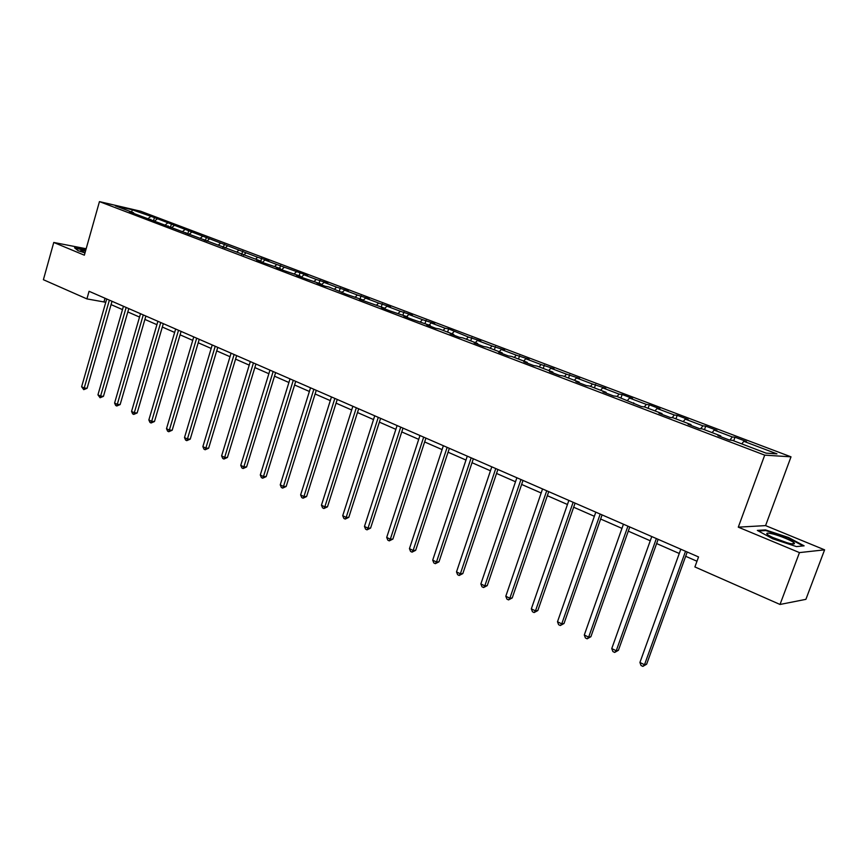 <?xml version="1.0" encoding="UTF-8"?>
<svg xmlns="http://www.w3.org/2000/svg" width="868" height="868" viewBox="0 0 868 868"><rect width="100%" height="100%" fill="white"/><g stroke="black" fill="none" stroke-linecap="round" stroke-linejoin="round"><path stroke-width="1.3" d="M791.008 456.839L140.67 211.239L99.451 201.615L764.708 455.136L791.008 456.839L765.576 525.607L738.288 527.158L799.461 552.601L824.6 549.835L765.576 525.607M824.6 549.835L805.895 599.343L780.017 604.464L799.461 552.601M133.9 213.495L133.629 212.779L129.516 211.835L260.639 261.051L256.689 260.205L264.219 263.069L280.299 268.516L276.382 267.691L284.064 270.621L300.382 276.154L296.487 275.34L304.342 278.335L320.889 283.945L317.037 283.163L325.055 286.212L328.885 286.983L346.213 294.263L363.236 300.035L359.461 299.297L385.11 308.357L381.388 307.641L389.949 310.896L407.483 316.853L403.794 316.158L412.55 319.489L430.344 325.543L426.709 324.882L435.671 328.288L439.284 328.939L453.736 334.43L450.156 333.8L459.313 337.283L462.872 337.902L477.671 343.522L474.145 342.925L483.519 346.484L487.024 347.081L502.16 352.831L498.688 352.256L508.29 355.913L511.729 356.466L527.223 362.357L523.816 361.815L533.646 365.558L537.021 366.079L552.894 372.112L549.553 371.602L559.621 375.432L562.931 375.931L579.184 382.104L575.918 381.638L586.225 385.555L589.459 386.01L606.114 392.336L602.924 391.902L613.492 395.927L616.649 396.34L641.43 406.549L644.512 406.929L662.002 413.58L658.975 413.233L670.085 417.454L673.069 417.79L691.015 424.604L688.085 424.3L699.467 428.629L702.364 428.922L720.765 435.91L717.934 435.66L729.619 440.098L732.418 440.336L766.064 453.129L776.958 453.866L743.789 441.313L746.458 441.541L735.001 437.201L733.688 440.825M133.629 212.779L115.379 205.846L132.294 209.796L154.439 217.586L153.473 220.917M735.001 437.201L732.299 436.962L714.147 430.083L716.903 430.365L705.738 426.134L702.939 425.841L685.232 419.135L688.085 419.461L677.192 415.338L674.306 415.002L657.033 408.459L659.973 408.817L649.34 404.803L646.367 404.423L629.506 398.043L632.533 398.445L622.15 394.517L619.101 394.105L602.642 387.866L605.745 388.311L592.475 384.025L576.417 377.938L579.585 378.415L566.489 374.184L550.789 368.238L554.034 368.748L541.1 364.571L525.769 358.766L529.068 359.298L516.297 355.175L501.303 349.5L504.666 350.075L492.047 345.996L477.4 340.451L480.818 341.048L468.351 337.023L448.669 328.885L445.175 328.256L431.168 322.95L434.684 323.601L422.51 319.674L408.806 314.476L412.376 315.16L400.332 311.276L386.933 306.198L390.535 306.903L378.643 303.062L365.515 298.093L369.171 298.82L357.399 295.022L344.553 290.151L348.252 290.899L336.61 287.145L324.035 282.382L327.768 283.152L316.256 279.442L303.941 274.776L307.695 275.568L276.784 264.501L264.968 260.02L268.787 260.845L257.644 257.253L154.439 217.586M780.017 604.464L694.899 566.945L698.534 556.941L89.068 291.29L86.908 298.896L105.766 302.281M150.978 219.995L150.717 219.278M156.967 219.127L154.537 221.156M167.47 223.109L165.397 224.855M168.392 226.624L168.132 225.897M174.099 225.615L171.604 227.72M184.808 229.673L182.725 231.441M186.153 233.373L185.904 232.646M191.568 232.233L188.996 234.425M202.483 236.367L200.399 238.157M204.273 240.262L204.023 239.535M209.372 238.971L206.779 241.217M220.505 243.192L218.421 245.004M222.761 247.293L222.512 246.555M227.535 245.85L224.931 248.129M238.895 250.147L236.801 251.991M241.619 254.476L241.38 253.727M246.056 252.859L243.463 255.17M257.644 257.253L255.561 259.12M260.877 261.8L261.485 258.078M264.968 260.02L262.364 262.364M276.784 264.501L274.7 266.389M280.527 269.275L280.299 268.516M284.248 267.322L281.644 269.698M296.314 271.89L294.23 273.811M300.599 276.903L300.382 276.154M303.941 274.776L301.337 277.185M316.256 279.442L314.173 281.395M321.095 284.704L320.889 283.945M324.035 282.382L321.431 284.834M336.61 287.145L334.527 289.131M342.035 292.668L341.829 291.908M344.553 290.151L342.014 292.581M357.399 295.022L355.316 297.03M363.432 300.805L363.236 300.035M365.515 298.093L363.291 300.252M378.643 303.062L376.56 305.102M385.294 309.127L385.11 308.357M386.933 306.198L384.849 308.249M400.332 311.276L398.249 313.348M407.656 317.634L407.483 316.853M408.806 314.476L406.723 316.57M422.51 319.674L420.427 321.778M430.517 326.325L430.344 325.543M431.168 322.95L429.085 325.066M445.175 328.256L443.103 330.393M453.888 335.222L453.736 334.43M454.029 331.598L451.957 333.757M468.351 337.023L466.279 339.193M477.812 344.314L477.671 343.522M477.4 340.451L475.328 342.643M492.047 345.996L489.986 348.209M502.29 353.623L502.16 352.831M501.303 349.5L499.241 351.724M516.297 355.175L514.236 357.421M527.343 363.16L527.223 362.357M525.769 358.766L523.708 361.023M541.1 364.571L539.05 366.849M553.003 372.914L552.894 372.112M550.789 368.238L548.739 370.538M566.489 374.184L564.439 376.506M579.271 382.907L579.184 382.104M576.417 377.938L574.366 380.271M592.475 384.025L590.446 386.379M606.19 393.15L606.114 392.336M602.642 387.866L600.613 390.253M619.101 394.105L617.072 396.502M633.781 403.642L633.705 402.828M629.506 398.043L627.477 400.463M646.367 404.423L644.316 406.908M662.056 414.394L662.002 413.58M657.033 408.459L655.014 410.922M674.306 415.002L672.147 417.682M691.047 425.428L691.015 424.604M685.232 419.135L683.235 421.642M702.939 425.841L700.65 428.749M720.787 436.745L720.765 435.91M714.147 430.083L712.151 432.644M732.299 436.962L729.869 440.119M743.789 441.313L741.815 443.906M86.171 248.747L53.762 242.465L43.4 279.713L86.908 298.896M53.762 242.465L84.348 255.181L99.451 201.615M738.288 527.158L764.708 455.136M111.071 304.603L122.486 309.605M127.824 311.938L139.531 317.07M144.902 319.424L156.913 324.686M162.327 327.052L174.642 332.444M180.088 334.831L192.729 340.364M198.208 342.773L211.174 348.448M216.707 350.867L230.009 356.705M235.575 359.135L249.235 365.124M254.845 367.576L268.863 373.717M274.505 376.191L288.903 382.495M294.599 384.991L309.377 391.468M315.106 393.974L330.296 400.625M336.068 403.153L351.67 409.989M357.486 412.539L373.522 419.559M379.381 422.13L395.862 429.345M401.765 431.928L418.701 439.349M424.647 441.953L442.072 449.591M448.062 452.206L465.986 460.062M472.018 462.698L490.453 470.781M496.539 473.44L515.505 481.751M521.635 484.431L541.165 492.991M547.339 495.693L567.444 504.492M573.661 507.227L594.363 516.286M600.634 519.031L621.965 528.373M628.269 531.14L650.251 540.775M656.609 543.552L679.264 553.48M685.677 556.29L696.971 561.238M132.294 209.796L131.665 212.031M150.468 216.674L148.385 218.389M105.017 298.245L104.084 301.543M705.738 426.134L704.458 429.714M677.192 415.338L675.933 418.875M649.34 404.803L648.103 408.296M622.15 394.517L620.945 397.978M595.611 384.47L594.428 387.898M569.679 374.672L568.529 378.057M544.355 365.092L543.227 368.444M519.617 355.728L518.511 359.048M495.433 346.582L494.337 349.858M471.791 337.63L470.716 340.885M448.669 328.885L447.617 332.108M426.047 320.335L425.016 323.514M403.924 311.959L402.915 315.117M382.267 303.767L381.28 306.892M361.066 295.749L360.101 298.842M340.321 287.905L339.366 290.964M319.999 280.212L319.055 283.25M300.089 272.682L299.167 275.688M280.592 265.304L279.68 268.288M242.758 250.993L241.705 254.508M224.4 244.049L223.358 247.532M206.4 237.246L205.38 240.686M188.747 230.562L187.738 233.98M171.43 224.009L170.443 227.394M788.502 537.487L765.457 529.892L757.341 530.413L772.683 538.768L796.423 546.59L804.115 545.831L788.502 537.487L788.307 538.008M85.823 249.962L74.561 247.792L78.022 250.646L84.988 252.924M765.196 530.587L765.457 529.892M685.536 551.278L644.501 664.736L639.922 662.468L680.805 549.216M687.217 552.015L646.627 664.215L644.501 664.736L642.862 666.385L641.029 665.485L639.922 662.468M646.627 664.215L642.862 666.385M771.609 533.69C766.52 532.637 765.446 533.136 768.375 535.198C774.213 538.529 781.308 541.274 789.663 543.433C793.026 544.171 794.621 544.149 794.437 543.379C794.155 541.567 779.605 535.415 771.609 533.69M787.558 542.912L772.379 537.346M758.458 531.021L765.771 530.543L788.111 537.91L803.117 545.939M85.541 250.95C81.494 250.082 80.019 250.071 81.115 250.917L85.064 252.664M75.169 248.291L85.726 250.32M656.36 538.561L616.226 650.772L611.756 648.57L651.76 536.554M658.128 539.332L618.407 650.295L616.226 650.772L614.663 652.432L612.873 651.543L611.756 648.57M618.407 650.295L614.663 652.432M627.922 526.16L588.645 637.155L584.294 634.996L623.43 524.207M629.756 526.963L590.88 636.721L588.645 637.155L587.148 638.815L585.412 637.947L584.294 634.996M590.88 636.721L587.148 638.815M600.189 514.073L561.748 623.864L557.495 621.759L595.806 512.163M602.077 514.898L564.026 623.484L561.748 623.864L560.316 625.524L558.612 624.689L557.495 621.759M564.026 623.484L560.316 625.524M573.13 502.279L535.48 610.898L531.335 608.848L568.855 500.413M575.083 503.125L537.824 610.551L535.48 610.898L534.113 612.558L532.453 611.745L531.335 608.848M537.824 610.551L534.113 612.558M546.721 490.767L509.852 598.236L505.805 596.24L542.543 488.955M548.728 491.646L512.229 597.933L509.852 598.236L508.539 599.907L506.923 599.104L505.805 596.24M512.229 597.933L508.539 599.907M520.941 479.537L484.821 585.878L480.861 583.925L516.861 477.758M522.992 480.427L487.241 585.618L484.821 585.878L483.563 587.549L481.99 586.768L480.861 583.925M487.241 585.618L483.563 587.549M495.758 468.557L460.365 573.802L456.503 571.893L491.787 466.821M497.874 469.479L462.828 573.574L460.365 573.802L459.172 575.473L457.631 574.703L456.503 571.893M462.828 573.574L459.172 575.473M471.172 457.837L436.485 562.008L432.709 560.142L467.288 456.145M473.331 458.781L438.98 561.813L436.485 562.008L435.335 563.679L433.826 562.931L432.709 560.142M438.98 561.813L435.335 563.679M447.15 447.367L413.135 550.475L409.446 548.652L443.353 445.718M449.342 448.333L415.674 550.312L413.135 550.475L412.04 552.146L410.564 551.419L409.446 548.652M415.674 550.312L412.04 552.146M423.671 437.136L390.318 539.202L386.705 537.422L419.96 435.519M425.906 438.112L392.879 539.082L390.318 539.202L389.265 540.872L387.822 540.156L386.705 537.422M392.879 539.082L389.265 540.872M400.712 427.132L367.999 528.178L364.462 526.442L397.088 425.548M402.991 428.13L370.593 528.091L367.999 528.178L367.001 529.849L365.591 529.154L364.462 526.442M370.593 528.091L367.001 529.849M378.274 417.356L346.169 517.404L342.719 515.701L374.726 415.805M380.585 418.354L348.795 517.339L346.169 517.404L345.214 519.075L343.836 518.391L342.719 515.701M348.795 517.339L345.214 519.075M356.325 407.786L324.816 506.858L321.442 505.187L352.853 406.267M358.668 408.806L327.475 506.825L324.816 506.858L323.916 508.529L322.56 507.856L321.442 505.187M327.475 506.825L323.916 508.529M334.853 398.423L303.93 496.539L300.621 494.912L331.457 396.947M337.229 399.464L306.61 496.529L303.93 496.539L303.062 498.21L301.738 497.548L300.621 494.912M306.61 496.529L303.062 498.21M313.847 389.265L283.478 486.438L280.245 484.843L310.516 387.822M316.256 390.318L286.18 486.46L283.478 486.438L282.653 488.109L281.351 487.469L280.245 484.843M286.18 486.46L282.653 488.109M293.276 380.303L263.46 476.554L260.291 474.991L290.021 378.882M295.717 381.367L266.183 476.597L263.46 476.554L262.668 478.214L261.398 477.584L260.291 474.991M266.183 476.597L262.668 478.214M273.149 371.526L243.854 466.875L240.751 465.346L269.959 370.137M275.612 372.6L246.599 466.941L243.854 466.875L243.105 468.536L241.868 467.917L240.751 465.346M246.599 466.941L243.105 468.536M253.434 362.933L224.66 457.393L221.611 455.895L250.309 361.576M255.93 364.017L227.427 457.479L224.66 457.393L223.944 459.042L222.729 458.445L221.611 455.895M227.427 457.479L223.944 459.042M234.121 354.524L205.846 448.105L202.873 446.629L231.072 353.189M236.638 355.62L208.635 448.214L205.846 448.105L205.173 449.754L203.98 449.168L202.873 446.629M208.635 448.214L205.173 449.754M215.21 346.278L187.423 439.002L184.504 437.559L212.215 344.976M217.749 347.384L190.222 439.132L187.423 439.002L186.772 440.651L185.611 440.076L184.504 437.559M190.222 439.132L186.772 440.651M196.678 338.205L169.358 430.083L166.504 428.673L193.748 336.925M199.239 339.312L172.179 430.235L169.358 430.083L168.75 431.732L167.6 431.157L166.504 428.673M172.179 430.235L168.75 431.732M178.526 330.285L151.661 421.338L148.851 419.96L175.651 329.037M181.097 331.413L154.482 421.512L151.661 421.338L151.075 422.987L149.958 422.423L148.851 419.96M154.482 421.512L151.075 422.987M160.721 322.527L134.301 412.767L131.556 411.41L157.9 321.301M163.314 323.656L137.144 412.962L134.301 412.767L133.748 414.405L132.652 413.862L131.556 411.41M137.144 412.962L133.748 414.405M143.263 314.921L117.278 404.369L114.587 403.034L140.507 313.717M145.878 316.06L120.142 404.575L117.278 404.369L116.757 405.996L115.683 405.464L114.587 403.034M120.142 404.575L116.757 405.996M126.153 307.456L100.59 396.123L97.943 394.821L123.44 306.274M128.79 308.607L103.455 396.34L100.59 396.123L100.091 397.75L97.943 394.821M103.455 396.34L100.091 397.75M109.368 300.144L84.218 388.039L81.625 386.759L106.71 298.983M112.015 301.294L87.093 388.278L84.218 388.039L83.751 389.656L81.625 386.759M87.093 388.278L83.751 389.656M791.692 543.824L794.437 543.379"/></g></svg>
